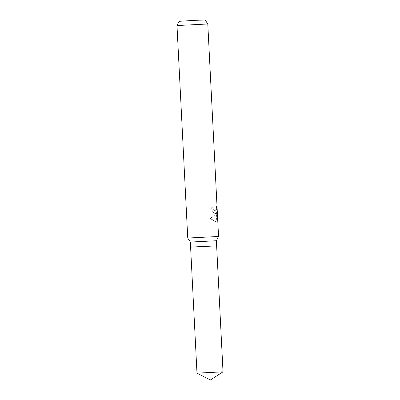 <?xml version="1.0" encoding="UTF-8"?>
<svg xmlns="http://www.w3.org/2000/svg" width="400" height="400" viewBox="0 0 400 400"><rect width="100%" height="100%" fill="white"/><g stroke="black" fill="none" stroke-linecap="round" stroke-linejoin="round"><path stroke-width="0.3" stroke-dasharray="2 1.5" d="M190.345 242.06L216.375 240.74M214.745 246.075L190.605 247.195L214.745 246.075M187.75 238.05L218.555 236.49M215.145 213.625L216.415 213.16L215.205 214.715L210.435 218.43L215.39 221.495L216.25 221.265L216.855 212.545L217.23 219.93L217.535 217.465L217.075 208.35L216.41 205.78L216.42 210.06L215.425 211.235L213.455 209.335L213.11 207.675L211.275 207.795L212.66 211.77L215.145 213.625M176.985 25.55L207.79 23.99M179.15 21.32L205.21 20M216.07 205.795L216.705 208.37L217.165 217.48L216.885 219.945L216.515 212.56L215.92 221.28L215.06 221.51L210.065 218.445C212.935 216.73 214.94 214.975 216.08 213.175L215.145 213.66L212.49 212.005L210.925 207.81L212.775 207.69L213.12 209.345L215.095 211.25L216.08 210.07L216.07 205.795L216.41 205.78M212.775 207.69L213.11 207.675M217.165 217.48L217.535 217.465M216.705 208.365L217.075 208.35M210.925 207.81L211.275 207.795M216.08 213.175L216.415 213.16M216.885 219.945L217.23 219.93M216.515 212.56L216.855 212.545M215.92 221.28L216.25 221.265M210.065 218.445L210.435 218.43M196.99 373.15L223.01 371.835M215.475 213.645L215.145 213.66M215.39 221.495L215.06 221.51M215.395 211.235L215.065 211.25"/><path stroke-width="0.6" d="M223.015 371.83L196.985 373.145L210.38 380L223.015 371.83L216.635 245.87L192.495 246.99L216.635 245.87L216.375 240.74L190.345 242.06L187.75 238.05L176.985 25.55L207.79 23.985L218.555 236.485L187.75 238.045M216.375 240.74L218.555 236.485M207.79 23.985L205.21 20L195.625 20.29L179.15 21.32L176.985 25.545M196.985 373.145L190.605 247.19L192.495 246.99L190.605 247.195L190.345 242.06"/></g></svg>
